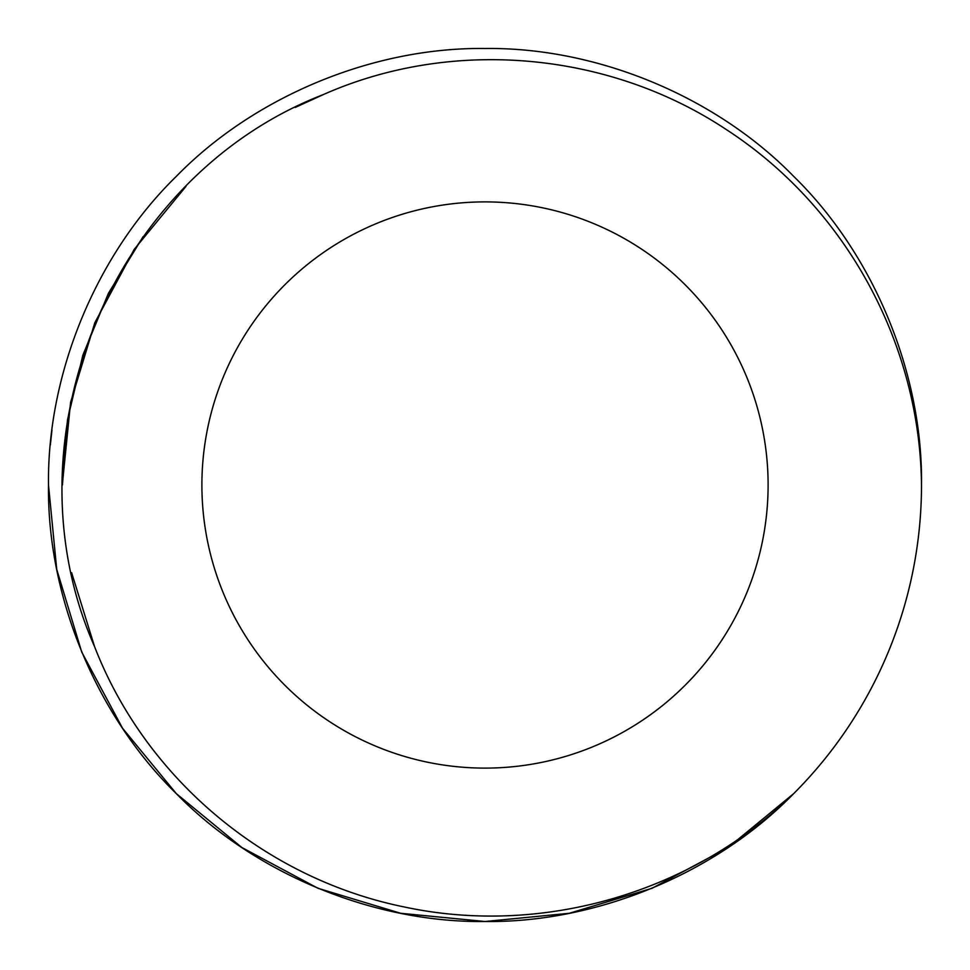 <?xml version="1.0" encoding="UTF-8"?>
<svg xmlns="http://www.w3.org/2000/svg" width="970" height="970" viewBox="0 0 970 970"><rect width="100%" height="100%" fill="white"/><g stroke="black" fill="none" stroke-linecap="round" stroke-linejoin="round"><path stroke-width="1.45" d="M793.654 793.654L728.203 847.477L652.046 888.277L569.341 913.279L485 921.5L400.658 913.279L317.954 888.277L241.797 847.477L176.346 793.654L122.523 728.203L81.722 652.046L56.721 569.341L48.5 485C47.081 373.292 96.357 254.334 176.346 176.346C254.334 96.357 373.292 47.081 485 48.5C596.708 47.081 715.666 96.357 793.654 176.346C873.643 254.334 922.919 373.292 921.5 485A436.5 436.5 0 0 1 793.654 793.654C715.666 873.643 596.708 922.919 485 921.5C373.292 922.919 254.334 873.643 176.346 793.654C96.357 715.666 47.081 596.708 48.5 485C47.081 373.292 96.357 254.334 176.346 176.346C254.334 96.357 373.292 47.081 485 48.5C596.708 47.081 715.666 96.357 793.654 176.346C873.643 254.334 922.919 373.292 921.5 485C922.919 373.292 873.643 254.334 793.654 176.346C715.666 96.357 596.708 47.081 485 48.5C373.292 47.081 254.334 96.357 176.346 176.346C96.357 254.334 47.081 373.292 48.5 485C47.081 373.292 96.357 254.334 176.346 176.346C254.334 96.357 373.292 47.081 485 48.5C596.708 47.081 715.666 96.357 793.654 176.346C873.643 254.334 922.919 373.292 921.5 485C922.919 373.292 873.643 254.334 793.654 176.346C715.666 96.357 596.708 47.081 485 48.5C373.292 47.081 254.334 96.357 176.346 176.346C96.357 254.334 47.081 373.292 48.5 485C47.081 373.292 96.357 254.334 176.346 176.346C254.334 96.357 373.292 47.081 485 48.5C596.708 47.081 715.666 96.357 793.654 176.346C873.643 254.334 922.919 373.292 921.5 485C922.919 373.292 873.643 254.334 793.654 176.346C715.666 96.357 596.708 47.081 485 48.5C373.292 47.081 254.334 96.357 176.346 176.346C96.357 254.334 47.081 373.292 48.5 485C47.081 373.292 96.357 254.334 176.346 176.346C254.334 96.357 373.292 47.081 485 48.5C596.708 47.081 715.666 96.357 793.654 176.346C873.643 254.334 922.919 373.292 921.5 485C919.984 342.531 844.821 206.464 726.251 129.519C609.221 51.798 452.711 37.163 323.289 94.599C112.338 176.225 2.898 439.24 94.599 646.711L71.634 572.724L94.599 646.711C145.924 779.177 266.229 879.123 404.672 907.047C542.109 936.426 692.786 892.921 793.654 793.654L728.203 847.477L652.046 888.277L569.341 913.279L485 921.5L400.658 913.279L317.954 888.277L241.797 847.477L176.346 793.654L122.523 728.203L81.722 652.046L56.721 569.341L48.5 485L56.721 569.341L81.722 652.046L122.523 728.203L176.346 793.654L241.797 847.477L317.954 888.277L400.658 913.279L485 921.5L569.341 913.279L652.046 888.277L728.203 847.477L793.654 793.654L728.203 847.477L652.046 888.277L569.341 913.279L485 921.5L400.658 913.279L317.954 888.277L241.797 847.477L176.346 793.654L122.523 728.203L81.722 652.046L56.721 569.341L48.5 485L56.721 569.341L81.722 652.046L122.523 728.203L176.346 793.654L241.797 847.477L317.954 888.277L400.658 913.279L485 921.5L569.341 913.279L652.046 888.277L728.203 847.477L793.654 793.654L728.203 847.477L652.046 888.277L569.341 913.279L485 921.5L400.658 913.279L317.954 888.277L241.797 847.477L176.346 793.654L122.523 728.203L81.722 652.046L56.721 569.341L48.5 485L56.721 569.341L81.722 652.046L122.523 728.203L176.346 793.654L241.797 847.477L317.954 888.277L400.658 913.279L485 921.5L569.341 913.279L652.046 888.277L728.203 847.477L793.654 793.654L728.203 847.477L652.046 888.277L569.341 913.279L485 921.5L400.658 913.279L317.954 888.277L241.797 847.477L176.346 793.654L122.523 728.203L81.722 652.046L56.721 569.341L48.5 485M201.893 485A283.107 283.107 0 0 1 485 201.893A283.107 283.107 0 0 1 768.107 485A283.107 283.107 0 0 1 485 768.107A283.107 283.107 0 0 1 201.893 485M50.319 445.145L51.968 430.062M62.432 483.581L70.592 402.356L94.817 322.755L134.163 249.448L185.985 186.41L134.163 249.448L94.817 322.755L70.592 402.356L62.432 483.581L70.592 402.356L94.817 322.755L134.163 249.448L185.985 186.41L134.163 249.448L94.817 322.755L70.592 402.356L62.432 483.581L70.592 402.356L94.817 322.755L134.163 249.448L185.985 186.41L134.163 249.448L94.817 322.755L70.592 402.356L62.432 483.581L70.592 402.356L94.817 322.755L134.163 249.448L185.985 186.41M295.232 107.44L323.289 94.599M62.432 485L67.476 419.913L82.85 355.214L108.397 293.34L143.136 236.619"/></g></svg>
